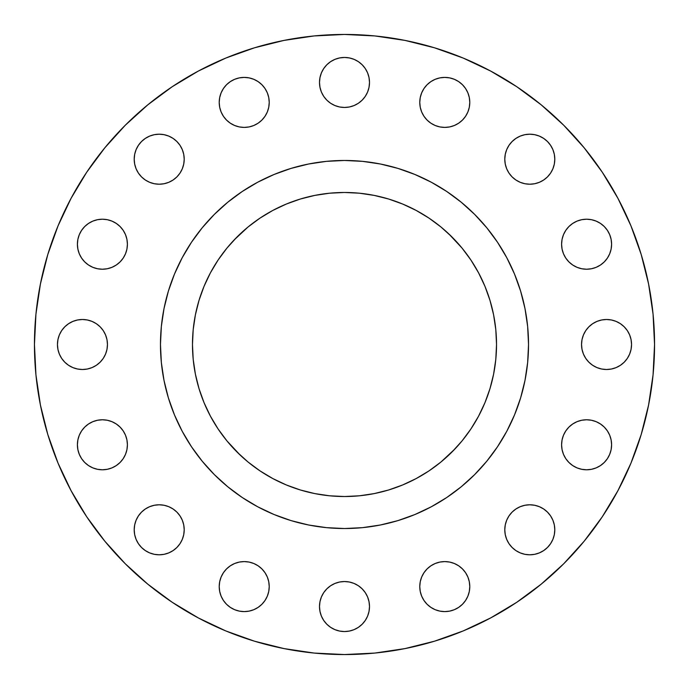 <?xml version="1.0" encoding="UTF-8"?>
<svg xmlns="http://www.w3.org/2000/svg" width="689" height="689" viewBox="0 0 689 689"><rect width="100%" height="100%" fill="white"/><g stroke="black" fill="none" stroke-linecap="round" stroke-linejoin="round"><path stroke-width="1.03" d="M184.213 159.211A25.002 25.002 0 0 1 159.211 184.213A25.002 25.002 0 0 1 134.2 159.211L134.682 164.085L136.103 168.779L138.42 173.103L141.529 176.892L145.319 180.001L149.642 182.309L154.327 183.73L159.211 184.213L164.085 183.73L168.779 182.309L173.103 180.001L176.892 176.892L180.001 173.103L182.309 168.779L183.73 164.085L184.213 159.211L183.73 154.327L182.309 149.642L180.001 145.319L176.892 141.529L173.103 138.42L168.779 136.103L164.085 134.682L159.211 134.2L154.327 134.682L149.642 136.103L145.319 138.42L141.529 141.529L138.42 145.319L136.103 149.642L134.682 154.327L134.2 159.211A25.002 25.002 0 0 1 159.211 134.2A25.002 25.002 0 0 1 184.213 159.211M268.744 97.528L269.227 102.403A25.002 25.002 0 0 1 244.225 127.405A25.002 25.002 0 0 1 219.214 102.403L219.696 107.286L221.117 111.971L223.434 116.295L226.543 120.084L230.333 123.193L234.656 125.501L239.341 126.931L244.225 127.405L249.099 126.931L253.793 125.501L258.108 123.193L261.898 120.084L265.007 116.295L267.323 111.971L268.744 107.286L269.227 102.403L268.744 97.528L267.323 92.834L265.007 88.511L261.898 84.721L258.108 81.612L253.793 79.304L249.099 77.883L244.225 77.401L239.341 77.883L234.656 79.304L230.333 81.612L226.543 84.721L223.434 88.511L221.117 92.834L219.696 97.528L219.214 102.403L219.696 97.528M369.502 82.456A25.002 25.002 0 0 1 344.5 107.458A25.002 25.002 0 0 1 319.498 82.456L319.98 87.339L321.401 92.025L323.709 96.348L326.819 100.138L330.608 103.247L334.932 105.555L339.625 106.984L344.5 107.458L349.375 106.984L354.068 105.555L358.392 103.247L362.181 100.138L365.291 96.348L367.599 92.025L369.02 87.339L369.502 82.456L369.02 77.581L367.599 72.888L365.291 68.564L362.181 64.775L358.392 61.665L354.068 59.357L349.375 57.936L344.5 57.454L339.625 57.936L334.932 59.357L330.608 61.665L326.819 64.775L323.709 68.564L321.401 72.888L319.98 77.581L319.498 82.456A25.002 25.002 0 0 1 344.5 57.454A25.002 25.002 0 0 1 369.502 82.456M469.304 97.528L469.786 102.403A25.002 25.002 0 0 1 444.775 127.405A25.002 25.002 0 0 1 419.773 102.403L420.256 107.286L421.677 111.971L423.993 116.295L427.102 120.084L430.892 123.193L435.207 125.501L439.901 126.931L444.775 127.405L449.659 126.931L454.344 125.501L458.667 123.193L462.457 120.084L465.566 116.295L467.883 111.971L469.304 107.286L469.786 102.403L469.304 97.528L467.883 92.834L465.566 88.511L462.457 84.721L458.667 81.612L454.344 79.304L449.659 77.883L444.775 77.401L439.901 77.883L435.207 79.304L430.892 81.612L427.102 84.721L423.993 88.511L421.677 92.834L420.256 97.528L419.773 102.403L420.256 97.528M504.787 159.211A25.002 25.002 0 0 1 529.789 134.2A25.002 25.002 0 0 1 554.8 159.211A25.002 25.002 0 0 1 529.789 184.213A25.002 25.002 0 0 1 504.787 159.211L505.27 164.085L506.691 168.779L508.999 173.103L512.108 176.892L515.897 180.001L520.221 182.309L524.915 183.73L529.789 184.213L534.673 183.73L539.358 182.309L543.681 180.001L547.471 176.892L550.58 173.103L552.897 168.779L554.318 164.085L554.8 159.211L554.318 154.327L552.897 149.642L550.58 145.319L547.471 141.529L543.681 138.42L539.358 136.103L534.673 134.682L529.789 134.2L524.915 134.682L520.221 136.103L515.897 138.42L512.108 141.529L508.999 145.319L506.691 149.642L505.27 154.327L504.787 159.211L505.27 154.327M611.599 244.225A25.002 25.002 0 0 1 586.597 269.227A25.002 25.002 0 0 1 561.595 244.225L562.069 249.099L563.499 253.793L565.807 258.108L568.916 261.898L572.705 265.007L577.029 267.323L581.714 268.744L586.597 269.227L591.472 268.744L596.166 267.323L600.489 265.007L604.279 261.898L607.388 258.108L609.696 253.793L611.117 249.099L611.599 244.225L611.117 239.341L609.696 234.656L607.388 230.333L604.279 226.543L600.489 223.434L596.166 221.117L591.472 219.696L586.597 219.214L581.714 219.696L577.029 221.117L572.705 223.434L568.916 226.543L565.807 230.333L563.499 234.656L562.069 239.341L561.595 244.225A25.002 25.002 0 0 1 586.597 219.214A25.002 25.002 0 0 1 611.599 244.225L611.117 249.099M631.546 344.5A25.002 25.002 0 0 1 606.544 369.502A25.002 25.002 0 0 1 581.542 344.5L582.016 349.375L583.445 354.068L585.753 358.392L588.862 362.181L592.652 365.291L596.975 367.599L601.661 369.02L606.544 369.502L611.419 369.02L616.112 367.599L620.436 365.291L624.225 362.181L627.334 358.392L629.643 354.068L631.064 349.375L631.546 344.5L631.064 339.625L629.643 334.932L627.334 330.608L624.225 326.819L620.436 323.709L616.112 321.401L611.419 319.98L606.544 319.498L601.661 319.98L596.975 321.401L592.652 323.709L588.862 326.819L585.753 330.608L583.445 334.932L582.016 339.625L581.542 344.5A25.002 25.002 0 0 1 606.544 319.498A25.002 25.002 0 0 1 631.546 344.5M611.117 439.901L611.599 444.775A25.002 25.002 0 0 1 586.597 469.786A25.002 25.002 0 0 1 561.595 444.775L562.069 449.659L563.499 454.344L565.807 458.667L568.916 462.457L572.705 465.566L577.029 467.883L581.714 469.304L586.597 469.786L591.472 469.304L596.166 467.883L600.489 465.566L604.279 462.457L607.388 458.667L609.696 454.344L611.117 449.659L611.599 444.775L611.117 439.901L609.696 435.207L607.388 430.892L604.279 427.102L600.489 423.993L596.166 421.677L591.472 420.256L586.597 419.773L581.714 420.256L577.029 421.677L572.705 423.993L568.916 427.102L565.807 430.892L563.499 435.207L562.069 439.901L561.595 444.775L562.069 439.901L563.499 435.207M504.787 529.789A25.002 25.002 0 0 1 529.789 504.787A25.002 25.002 0 0 1 554.8 529.789A25.002 25.002 0 0 1 529.789 554.8A25.002 25.002 0 0 1 504.787 529.789L505.27 534.673L506.691 539.358L508.999 543.681L512.108 547.471L515.897 550.58L520.221 552.897L524.915 554.318L529.789 554.8L534.673 554.318L539.358 552.897L543.681 550.58L547.471 547.471L550.58 543.681L552.897 539.358L554.318 534.673L554.8 529.789L554.318 524.915L552.897 520.221L550.58 515.897L547.471 512.108L543.681 508.999L539.358 506.691L534.673 505.27L529.789 504.787L524.915 505.27L520.221 506.691L515.897 508.999L512.108 512.108L508.999 515.897L506.691 520.221L505.27 524.915L504.787 529.789L505.27 524.915M469.304 581.714L469.786 586.597A25.002 25.002 0 0 1 444.775 611.599A25.002 25.002 0 0 1 419.773 586.597L420.256 591.472L421.677 596.166L423.993 600.489L427.102 604.279L430.892 607.388L435.207 609.696L439.901 611.117L444.775 611.599L449.659 611.117L454.344 609.696L458.667 607.388L462.457 604.279L465.566 600.489L467.883 596.166L469.304 591.472L469.786 586.597L469.304 581.714L467.883 577.029L465.566 572.705L462.457 568.916L458.667 565.807L454.344 563.499L449.659 562.069L444.775 561.595L439.901 562.069L435.207 563.499L430.892 565.807L427.102 568.916L423.993 572.705L421.677 577.029L420.256 581.714L419.773 586.597L420.256 581.714M369.502 606.544A25.002 25.002 0 0 1 344.5 631.546A25.002 25.002 0 0 1 319.498 606.544L319.98 611.419L321.401 616.112L323.709 620.436L326.819 624.225L330.608 627.334L334.932 629.643L339.625 631.064L344.5 631.546L349.375 631.064L354.068 629.643L358.392 627.334L362.181 624.225L365.291 620.436L367.599 616.112L369.02 611.419L369.502 606.544L369.02 601.661L367.599 596.975L365.291 592.652L362.181 588.862L358.392 585.753L354.068 583.445L349.375 582.016L344.5 581.542L339.625 582.016L334.932 583.445L330.608 585.753L326.819 588.862L323.709 592.652L321.401 596.975L319.98 601.661L319.498 606.544A25.002 25.002 0 0 1 344.5 581.542A25.002 25.002 0 0 1 369.502 606.544M268.744 581.714L269.227 586.597A25.002 25.002 0 0 1 244.225 611.599A25.002 25.002 0 0 1 219.214 586.597L219.696 591.472L221.117 596.166L223.434 600.489L226.543 604.279L230.333 607.388L234.656 609.696L239.341 611.117L244.225 611.599L249.099 611.117L253.793 609.696L258.108 607.388L261.898 604.279L265.007 600.489L267.323 596.166L268.744 591.472L269.227 586.597L268.744 581.714L267.323 577.029L265.007 572.705L261.898 568.916L258.108 565.807L253.793 563.499L249.099 562.069L244.225 561.595L239.341 562.069L234.656 563.499L230.333 565.807L226.543 568.916L223.434 572.705L221.117 577.029L219.696 581.714L219.214 586.597L219.696 581.714M184.213 529.789A25.002 25.002 0 0 1 159.211 554.8A25.002 25.002 0 0 1 134.2 529.789L134.682 534.673L136.103 539.358L138.42 543.681L141.529 547.471L145.319 550.58L149.642 552.897L154.327 554.318L159.211 554.8L164.085 554.318L168.779 552.897L173.103 550.58L176.892 547.471L180.001 543.681L182.309 539.358L183.73 534.673L184.213 529.789L183.73 524.915L182.309 520.221L180.001 515.897L176.892 512.108L173.103 508.999L168.779 506.691L164.085 505.27L159.211 504.787L154.327 505.27L149.642 506.691L145.319 508.999L141.529 512.108L138.42 515.897L136.103 520.221L134.682 524.915L134.2 529.789A25.002 25.002 0 0 1 159.211 504.787A25.002 25.002 0 0 1 184.213 529.789M125.501 435.207L126.931 439.901L127.405 444.775A25.002 25.002 0 0 1 102.403 469.786A25.002 25.002 0 0 1 77.401 444.775L77.883 449.659L79.304 454.344L81.612 458.667L84.721 462.457L88.511 465.566L92.834 467.883L97.528 469.304L102.403 469.786L107.286 469.304L111.971 467.883L116.295 465.566L120.084 462.457L123.193 458.667L125.501 454.344L126.931 449.659L127.405 444.775L126.931 439.901L125.501 435.207L123.193 430.892L120.084 427.102L116.295 423.993L111.971 421.677L107.286 420.256L102.403 419.773L97.528 420.256L92.834 421.677L88.511 423.993L84.721 427.102L81.612 430.892L79.304 435.207L77.883 439.901L77.401 444.775L77.883 439.901M127.405 244.225A25.002 25.002 0 0 1 102.403 269.227A25.002 25.002 0 0 1 77.401 244.225L77.883 249.099L79.304 253.793L81.612 258.108L84.721 261.898L88.511 265.007L92.834 267.323L97.528 268.744L102.403 269.227L107.286 268.744L111.971 267.323L116.295 265.007L120.084 261.898L123.193 258.108L125.501 253.793L126.931 249.099L127.405 244.225L126.931 239.341L125.501 234.656L123.193 230.333L120.084 226.543L116.295 223.434L111.971 221.117L107.286 219.696L102.403 219.214L97.528 219.696L92.834 221.117L88.511 223.434L84.721 226.543L81.612 230.333L79.304 234.656L77.883 239.341L77.401 244.225A25.002 25.002 0 0 1 102.403 219.214A25.002 25.002 0 0 1 127.405 244.225L126.931 249.099L125.501 253.793L123.193 258.108M57.454 344.5A25.002 25.002 0 0 1 82.456 319.498A25.002 25.002 0 0 1 107.458 344.5A25.002 25.002 0 0 1 82.456 369.502A25.002 25.002 0 0 1 57.454 344.5L57.936 349.375L59.357 354.068L61.665 358.392L64.775 362.181L68.564 365.291L72.888 367.599L77.581 369.02L82.456 369.502L87.339 369.02L92.025 367.599L96.348 365.291L100.138 362.181L103.247 358.392L105.555 354.068L106.984 349.375L107.458 344.5L106.984 339.625L105.555 334.932L103.247 330.608L100.138 326.819L96.348 323.709L92.025 321.401L87.339 319.98L82.456 319.498L77.581 319.98L72.888 321.401L68.564 323.709L64.775 326.819L61.665 330.608L59.357 334.932L57.936 339.625L57.454 344.5L57.936 339.625L59.357 334.932M160.468 344.379A184.032 184.032 0 0 0 160.468 344.5L160.468 344.5A184.032 184.032 0 0 1 344.5 160.468A184.032 184.032 0 0 1 528.532 344.5L528.532 344.5A184.032 184.032 0 0 0 528.532 344.379M34.45 344.5A310.05 310.05 0 0 1 344.5 34.45A310.05 310.05 0 0 1 654.55 344.5L653.06 374.894L648.59 404.986L641.201 434.501L630.952 463.154L617.938 490.654L602.298 516.759L584.169 541.192L563.74 563.74L541.192 584.169L516.759 602.298L490.654 617.938L463.154 630.952L434.501 641.201L404.986 648.59L374.894 653.06L344.5 654.55L314.106 653.06L284.014 648.59L254.499 641.201L225.846 630.952L198.346 617.938L172.241 602.298L147.808 584.169L125.26 563.74L104.831 541.192L86.702 516.759L71.062 490.654L58.048 463.154L47.799 434.501L40.41 404.986L35.94 374.894L34.45 344.5L35.94 314.106L40.41 284.014L47.799 254.499L58.048 225.846L71.062 198.346L86.702 172.241L104.831 147.808L125.26 125.26L147.808 104.831L172.241 86.702L198.346 71.062L225.846 58.048L254.499 47.799L284.014 40.41L314.106 35.94L344.5 34.45L374.894 35.94L404.986 40.41L434.501 47.799L463.154 58.048L490.654 71.062L516.759 86.702L541.192 104.831L563.74 125.26L584.169 147.808L602.298 172.241L617.938 198.346L630.952 225.846L641.201 254.499L648.59 284.014L653.06 314.106L654.55 344.5A310.05 310.05 0 0 1 344.5 654.55A310.05 310.05 0 0 1 34.45 344.5M506.803 257.746A184.032 184.032 0 0 0 506.785 257.712L514.519 274.076L520.608 291.077L524.992 308.594L527.645 326.465L528.532 344.5L527.645 362.535L524.992 380.406L520.608 397.923L514.519 414.924L506.803 431.254L497.518 446.739L486.753 461.251L474.626 474.626L461.251 486.753L446.739 497.518L431.254 506.803L414.924 514.519L397.923 520.608L380.406 524.992L362.535 527.645L344.5 528.532L326.465 527.645L308.594 524.992L291.077 520.608L274.076 514.519L257.746 506.803L242.261 497.518L227.749 486.753L214.374 474.626L202.247 461.251L191.482 446.739L182.197 431.254L174.481 414.924L168.392 397.923L164.008 380.406L161.355 362.535L160.468 344.5L161.355 326.465L164.008 308.594L168.392 291.077L174.481 274.076L182.197 257.746A184.032 184.032 0 0 0 182.197 257.746L191.482 242.261L202.247 227.749L214.374 214.374L227.749 202.247L242.261 191.482L257.746 182.197A184.032 184.032 0 0 0 257.712 182.215L274.076 174.481L291.077 168.392L308.594 164.008L326.465 161.355L344.5 160.468L362.535 161.355L380.406 164.008L397.923 168.392L414.924 174.481L431.254 182.197A184.032 184.032 0 0 0 431.254 182.197L446.739 191.482L461.251 202.247L474.626 214.374L486.753 227.749L497.518 242.261L506.803 257.746M497.587 242.364A184.032 184.032 0 0 0 446.636 191.413M242.364 191.413A184.032 184.032 0 0 0 191.413 242.364M496.528 344.5A152.028 152.028 0 0 1 344.5 496.528A152.028 152.028 0 0 1 192.472 344.5A152.028 152.028 0 0 1 344.5 192.472A152.028 152.028 0 0 1 496.528 344.5L495.796 329.6L493.6 314.839L489.982 300.37L484.953 286.323L478.571 272.835L470.906 260.037L462.018 248.057L452.001 236.999L440.943 226.982L428.963 218.094L416.165 210.429L402.677 204.047L388.63 199.018L374.161 195.4L359.4 193.204L344.5 192.472L329.6 193.204L314.839 195.4L300.37 199.018L286.323 204.047L272.835 210.429L260.037 218.094L248.057 226.982L236.999 236.999L226.982 248.057L218.094 260.037L210.429 272.835L204.047 286.323L199.018 300.37L195.4 314.839L193.204 329.6L192.472 344.5L193.204 359.4L195.4 374.161L199.018 388.63L204.047 402.677L210.429 416.165L218.094 428.963L226.982 440.943L236.999 452.001L248.057 462.018L260.037 470.906L272.835 478.571L286.323 484.953L300.37 489.982L314.839 493.6L329.6 495.796L344.5 496.528L359.4 495.796L374.161 493.6L388.63 489.982L402.677 484.953L416.165 478.571L428.963 470.906L440.943 462.018L452.001 452.001L462.018 440.943L470.906 428.963L478.571 416.165L484.953 402.677L489.982 388.63L493.6 374.161L495.796 359.4L496.528 344.5M528.532 344.621A184.032 184.032 0 0 0 528.532 344.5A184.032 184.032 0 0 1 344.5 528.532A184.032 184.032 0 0 1 160.468 344.5A184.032 184.032 0 0 0 160.468 344.621M191.413 446.636A184.032 184.032 0 0 0 242.364 497.587M446.636 497.587A184.032 184.032 0 0 0 497.587 446.636M47.799 434.501L58.048 463.154M641.201 254.499L630.952 225.846M154.327 134.682L159.211 134.2L164.085 134.682M182.309 149.642L183.73 154.327M164.085 183.73L159.211 184.213L154.327 183.73M134.682 164.085L134.2 159.211M226.543 84.721L230.333 81.612M244.225 77.401L249.099 77.883L253.793 79.304L258.108 81.612L261.898 84.721M219.696 107.286L219.214 102.403A25.002 25.002 0 0 1 244.225 77.401A25.002 25.002 0 0 1 269.227 102.403L268.744 107.286M265.007 116.295L261.898 120.084L258.108 123.193L253.793 125.501L249.099 126.931L244.225 127.405M239.341 126.931L234.656 125.501M326.819 64.775L330.608 61.665M334.932 59.357L339.625 57.936M349.375 57.936L354.068 59.357M365.291 96.348L362.181 100.138L358.392 103.247M339.625 106.984L334.932 105.555M423.993 88.511L427.102 84.721M430.892 81.612L435.207 79.304L439.901 77.883L444.775 77.401M449.659 77.883L454.344 79.304M420.256 107.286L419.773 102.403A25.002 25.002 0 0 1 444.775 77.401A25.002 25.002 0 0 1 469.786 102.403L469.304 107.286M465.566 116.295L462.457 120.084M444.775 127.405L439.901 126.931L435.207 125.501L430.892 123.193M524.915 134.682L529.789 134.2L534.673 134.682M554.8 159.211L554.318 164.085M534.673 183.73L529.789 184.213L524.915 183.73M562.069 239.341L563.499 234.656M581.714 219.696L586.597 219.214L591.472 219.696M604.279 226.543L607.388 230.333M591.472 268.744L586.597 269.227L581.714 268.744L577.029 267.323M572.705 265.007L568.916 261.898M565.807 258.108L563.499 253.793L562.069 249.099L561.595 244.225M582.016 339.625L583.445 334.932M624.225 326.819L627.334 330.608M631.064 349.375L629.643 354.068M588.862 362.181L585.753 358.392M582.016 349.375L581.542 344.5M581.714 420.256L586.597 419.773L591.472 420.256M600.489 423.993L604.279 427.102M591.472 469.304L586.597 469.786L581.714 469.304M524.915 505.27L529.789 504.787L534.673 505.27M554.8 529.789L554.318 534.673M534.673 554.318L529.789 554.8L524.915 554.318M423.993 572.705L427.102 568.916L430.892 565.807L435.207 563.499L439.901 562.069L444.775 561.595M449.659 562.069L454.344 563.499M420.256 591.472L419.773 586.597A25.002 25.002 0 0 1 444.775 561.595A25.002 25.002 0 0 1 469.786 586.597L469.304 591.472M465.566 600.489L462.457 604.279L458.667 607.388M444.775 611.599L439.901 611.117L435.207 609.696L430.892 607.388M326.819 588.862L330.608 585.753M349.375 582.016L354.068 583.445M362.181 624.225L358.392 627.334M339.625 631.064L334.932 629.643M244.225 561.595L249.099 562.069L253.793 563.499L258.108 565.807M219.696 591.472L219.214 586.597A25.002 25.002 0 0 1 244.225 561.595A25.002 25.002 0 0 1 269.227 586.597L268.744 591.472M265.007 600.489L261.898 604.279L258.108 607.388L253.793 609.696L249.099 611.117L244.225 611.599M239.341 611.117L234.656 609.696M154.327 505.27L159.211 504.787L164.085 505.27M164.085 554.318L159.211 554.8L154.327 554.318M134.682 534.673L134.2 529.789M97.528 420.256L102.403 419.773L107.286 420.256M116.295 423.993L120.084 427.102M126.931 449.659L125.501 454.344M116.295 465.566L111.971 467.883M107.286 469.304L102.403 469.786L97.528 469.304M84.721 462.457L81.612 458.667M97.528 219.696L102.403 219.214L107.286 219.696M116.295 223.434L120.084 226.543M107.286 268.744L102.403 269.227L97.528 268.744M88.511 265.007L84.721 261.898M77.883 249.099L77.401 244.225M100.138 326.819L103.247 330.608M106.984 349.375L105.555 354.068M64.775 362.181L61.665 358.392M478.571 416.165L477.21 418.654M455.067 448.84L440.943 462.018M418.654 477.21L416.165 478.571M272.835 478.571L270.346 477.21M240.16 455.067L226.982 440.943M211.79 418.654L210.429 416.165M210.429 272.835L211.79 270.346M233.933 240.16L248.057 226.982M270.346 211.79L272.835 210.429M416.165 210.429L418.654 211.79M448.84 233.933L462.018 248.057M477.21 270.346L478.571 272.835M77.401 444.775A25.002 25.002 0 0 1 102.403 419.773A25.002 25.002 0 0 1 127.405 444.775M561.595 444.775A25.002 25.002 0 0 1 586.597 419.773A25.002 25.002 0 0 1 611.599 444.775"/></g></svg>
